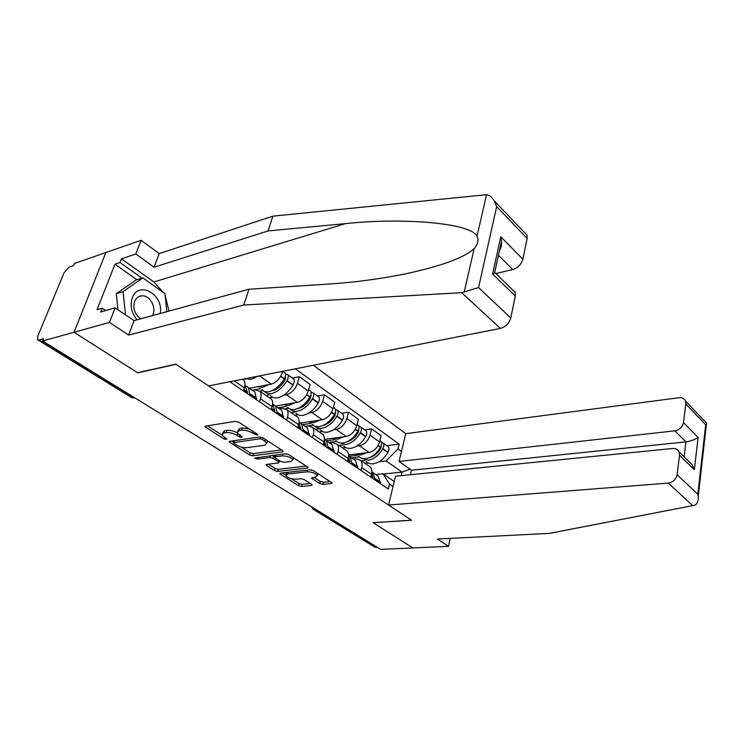 <?xml version="1.0" encoding="UTF-8"?>
<svg xmlns="http://www.w3.org/2000/svg" width="744" height="744" viewBox="0 0 744 744"><rect width="100%" height="100%" fill="white"/><g stroke="black" fill="none" stroke-linecap="round" stroke-linejoin="round"><path stroke-width="1.12" d="M257.257 435.138L257.722 434.654L257.247 434.18L238.787 422.201L235.318 421.327L205.614 426.135L205.037 426.777L224.204 439.062L226.948 439.211L221.842 435.035L223.767 432.989L226.213 432.617C229.729 432.338 233.318 433.25 236.983 435.324L239.336 436.83L241.688 437.426L242.126 436.961L237.076 432.794L239.094 430.646L241.605 430.255C245.204 429.976 248.84 430.897 252.514 433.008L257.257 435.138M319.678 483.554L322.849 484.363L331.34 483.516L332.066 482.903L313.447 470.645L310.192 469.817L280.432 473.156L279.791 473.742L298.493 485.683L301.608 486.464L311.522 485.488L312.21 484.902L311.662 484.363L303.98 479.48L300.808 478.68L295.87 479.201C291.239 479.117 287.9 477.899 285.845 475.546L287.603 473.984L307.188 471.808C311.876 471.863 315.261 473.091 317.335 475.472L315.447 477.127L311.448 478.085L319.678 483.554L320.264 481.415L323.435 482.214L330.234 481.526M524.492 232.509L527.096 235.225L527.161 238.424L496.666 206.6L494.295 200.889C491.886 197.076 489.301 195.012 486.548 194.686L272.909 216.151L159.188 253.611L141.137 240.284L105.871 252.542L74.019 332.27L137.742 372.837L176.021 364.309L411.441 520.168L373.144 522.679L412.827 547.937L380.658 549.379L42.603 341.012L43.571 338.669L38.855 339.989L132.46 397.603L135.241 398.105M38.855 339.989L37.507 339.692L37.758 336.204L64.133 272.639L68.95 267.236L73.656 265.608L74.558 263.423L105.871 252.542L74.019 332.27L42.603 341.012M282.543 451.915L283.222 451.245L282.599 450.632L262.92 437.863L259.517 437.007L229.775 441.313L229.171 441.945L249.528 454.956L252.783 455.774L282.543 451.915L282.859 450.817M288.728 454.603L308.156 467.409L307.458 468.05L277.698 471.436L274.517 470.636L265.887 465.009L266.529 464.414L278.423 462.982L279.074 462.359L278.47 461.764L273.067 458.323L269.802 457.495L257.424 459.067L254.718 458.053L285.398 453.766L288.728 454.603M674.845 430.832C679.598 429.855 682.481 427.093 683.513 422.555L698.105 437.388C694.924 439.648 690.869 441.146 685.94 441.871L674.845 430.832L399.063 461.447L405.75 433.659L313.354 365.276M377.747 547.584L374.688 547.091L313.689 509.566M231.245 382.686L231.663 381.374M243.39 390.898L244.358 387.819C245.334 384.564 245.204 382.072 243.958 380.324L242.6 379.226M252.644 390.488L255.629 389.93L260.019 391.335C261.284 393.083 261.442 395.566 260.502 398.803L259.572 401.853M262.251 375.348L257.033 376.752M246.032 378.919L242.832 379.552M271.16 409.702L272.081 406.67C272.992 403.462 272.806 400.979 271.523 399.23L269.579 397.891M249.379 388.256L271.272 384.137C276.322 382.611 280.014 378.743 282.357 372.53L282.72 371.312M279.456 408.772L282.441 408.279L286.868 409.749C288.17 411.506 288.384 413.971 287.5 417.152L286.626 420.165M292.383 378.045L299.358 376.715L297.433 383.309C295.154 389.456 291.499 393.26 286.449 394.738L283.603 395.241M272.583 397.194L269.384 397.761M297.712 427.661L298.567 424.675C299.423 421.513 299.19 419.049 297.879 417.3L295.898 415.942M275.485 406.029L297.34 402.337C302.38 400.904 306.007 397.138 308.239 391.028L310.118 384.481L299.358 376.715M305.105 426.275L308.081 425.838L312.554 427.363C313.884 429.121 314.145 431.567 313.317 434.71L312.489 437.667M317.521 396.031L324.486 394.841L322.663 401.332C320.497 407.396 316.898 411.107 311.866 412.483L309.03 412.929M298 414.687L294.801 415.189M323.101 444.847L323.91 441.899C324.709 438.783 324.431 436.347 323.082 434.589L321.083 433.213M300.743 423.029L322.292 419.756C327.314 418.426 330.885 414.752 333.014 408.735L334.791 402.272L324.486 394.841M329.666 443.033L332.642 442.643L337.144 444.224C338.511 445.982 338.799 448.409 338.036 451.506L337.255 454.426M341.598 413.273L348.545 412.195L346.834 418.602C344.76 424.573 341.217 428.191 336.214 429.474L333.396 429.874M322.366 431.446L319.167 431.901M347.411 461.299L348.173 458.397C348.917 455.319 348.611 452.901 347.234 451.143L345.207 449.757M324.765 439.36L346.202 436.458C351.205 435.212 354.721 431.622 356.757 425.698L358.422 419.328L348.545 412.195M353.214 459.104L356.181 458.75L360.71 460.378C362.096 462.145 362.43 464.554 361.705 467.604L360.97 470.478M364.681 429.8L371.619 428.842L370.001 435.166C368.02 441.034 364.532 444.577 359.547 445.768L356.748 446.13M345.728 447.525L342.547 447.925M370.707 477.071L371.423 474.207C372.13 471.175 371.777 468.776 370.382 467.018L368.336 465.614M348.564 454.947L369.136 452.464C374.111 451.301 377.571 447.795 379.514 441.964L381.095 435.677L371.619 428.842M401.174 475.649L402.011 472.115L386.089 460.945L397.993 448.958L399.165 444.14L295.368 368.819M397.993 448.958L401.472 451.459M393.055 486.418L389.503 483.991L382.928 473.779L394.227 481.554M229.84 381.737L388.294 488.975L389.503 483.991M383.29 474.03L402.011 472.115L410.093 469.269M375.804 474.514L382.928 473.779M386.089 460.945L379.161 461.717M368.159 462.954L364.978 463.317M386.843 445.675L399.165 444.14M248.998 428.832L242.302 428.005L241.605 430.255M237.596 431.139L239.791 428.395L242.302 428.005M237.048 432.729C233.467 430.878 230.091 430.106 226.92 430.385L226.213 432.617M222.344 433.454L224.474 430.767L226.92 430.385M207.399 425.847L221.796 434.905M240.926 446.958L250.189 452.789L253.434 453.608L281.502 449.915M231.561 441.062L233.681 442.392M262.399 439.406L260.037 438.811L233.923 442.55L233.495 442.996L236.425 444.996C239.987 447.005 243.502 447.888 246.971 447.656L264.817 445.2L266.929 443.061L262.399 439.406L262.874 437.835M234.155 440.681L233.597 442.661M266.705 442.661L267.635 440.922M306.379 466.051L278.312 469.297L277.698 471.436M268.314 464.2L275.141 468.497L278.312 469.297M274.917 456.909L272.081 455.468M291.016 461.457L292.848 459.727C290.672 457.207 287.184 455.933 282.404 455.905L275.419 456.788L274.769 457.421L275.382 458.034L280.786 461.475L284.041 462.303L291.016 461.457M293.117 458.797L293.545 457.727M288.161 454.296L285.575 453.747M275.373 455.049L274.899 456.956M313.856 477.295L320.264 481.415M317.604 474.486L318.023 473.603M311.885 469.994L311.401 469.883M286.561 472.468L286.161 474.421M291.341 478.708L299.079 483.572L302.194 484.363L310.36 483.535M282.218 472.961L285.752 475.184M461.652 292.69L478.559 287.593L510.775 317.948C509.156 323.37 505.697 326.858 500.414 328.411L461.652 292.69L243.781 305.04L128.675 335.07L109.489 322.403L74.019 332.27L137.547 372.707L175.817 364.169L208.655 385.913L500.414 328.411M136.887 279.707L114.948 264.204L97.073 309.662L102.142 308.174L100.626 312.043L115.106 307.83L134.078 320.627L248.961 289.221L327.723 284.124C352.498 282.599 377.999 279.27 404.215 274.127C440.867 266.278 464.182 257.777 474.161 248.626C477.946 244.395 478.904 240.247 477.025 236.173C470.673 222.94 402.225 217.406 345.421 223.646L268.063 230.928L154.092 267.198L135.854 253.974L121.449 258.819L153.869 281.967L163.429 292.513M248.961 289.221L243.781 305.04M115.106 307.83L109.489 322.403M134.078 320.627L128.675 335.07M527.161 238.424L522.874 259.219C521.321 264.38 517.945 267.812 512.765 269.523L498.461 255.294M495.848 273.532L512.765 269.523M114.948 264.204L119.998 262.52L121.449 258.819M141.137 240.284L135.854 253.974M159.188 253.611L154.092 267.198M272.909 216.151L268.063 230.928M512.17 289.416L515.164 292.346L515.294 296.019L510.775 317.948M165.159 295.74L169.037 311.076M102.142 308.174L105.722 310.564M141.965 278.117L119.998 262.52M499.494 250.589C501.112 248.198 501.791 245.055 501.54 241.168L500.777 236.75L522.874 259.219M515.294 296.019L492.63 274.043L495.179 272.881L515.164 292.346M388.582 505.027L668.261 483.089C673.097 482.242 676.045 479.452 677.105 474.709L679.495 455.291L679.058 451.934C677.849 449.441 675.71 448.297 672.623 448.493L395.51 476.216L388.582 505.027L411.581 520.261L373.311 522.669M677.105 474.709L697.807 494.221L698.225 496.62C698.449 501.047 697.23 503.93 694.58 505.269L549.379 533.383L437.481 539.037L448.548 546.347L450.232 538.386M448.548 546.347L412.827 547.937L373.283 522.772M683.513 422.555L685.791 403.964L685.457 401.025C684.322 398.533 682.174 397.436 679.021 397.724L405.75 433.659M684.136 456.872L685.94 441.871L411.46 470.236L410.409 474.728M411.46 470.236L399.063 461.447M687.558 460.201L692.255 464.777L694.357 469.715L679.495 455.291M705.628 422.136L706.772 423.336L705.675 424.712L685.791 403.964M160.146 313.503C164.192 294.764 138.44 279.837 132.265 297.963C129.856 305.793 131.428 313.084 136.98 319.836M152.548 315.577L153.106 314.303C156.342 306.482 149.265 294.912 141.695 295.824C138.384 296.168 136.013 298.084 134.59 301.553C132.748 308.704 134.785 314.452 140.709 318.813M117.98 309.774L116.297 293.685L136.031 279.967L142.811 277.856L164.935 293.582L166.861 311.662M125.504 314.842L123.076 291.62L142.811 277.856M116.297 293.685L123.076 291.62M245.539 378.64L251.016 379.403L257.787 376.232M244.962 384.983L247.324 391.921L247.175 393.464M250.049 395.408L248.422 387.605L245.306 385.485M256.55 399.807L254.876 392.014L251.751 389.884M247.324 392.2L247.659 393.79M285.203 376.762L285.054 380.203C281.427 386.052 277.187 389.558 272.341 390.721L271.588 390.833M270.546 395.529C272.183 397.51 274.536 398.254 277.605 397.761C283.455 396.394 288.56 392.19 292.931 385.15L293.108 384.843C294.429 382.388 294.624 380.435 293.713 378.994L292.68 378.25M264.538 391.456C266.175 393.344 268.491 394.032 271.486 393.539C277.345 392.144 282.469 387.912 286.858 380.835L287.035 380.528C288.365 378.064 288.579 376.111 287.668 374.66L285.464 373.823M283.966 372.009L284.998 372.753C285.901 374.195 285.687 376.157 284.357 378.622L284.18 378.938C279.772 386.024 274.638 390.265 268.789 391.679C265.72 392.19 263.376 391.456 261.748 389.475M257.368 386.759L262.576 387.392L268.9 384.583M272.611 404.001L274.722 410.493L274.601 412.027M277.345 413.887L275.55 406.112L272.611 404.029M283.557 418.091L281.725 410.325L278.554 408.168M260.614 388.694L252.29 390.247M265.906 395.371L269.402 394.748M259.889 391.177L262.939 390.619M274.713 411.218L274.917 412.241M281.697 382.611L283.762 382.221M310.806 394.999L310.564 398.31C307.03 404.038 302.845 407.442 298 408.512L297.823 408.54M295.935 413.004C297.619 414.994 299.99 415.775 303.059 415.338C308.899 414.083 313.94 410 318.19 403.09L318.367 402.792C319.641 400.384 319.808 398.449 318.869 396.998L317.818 396.245M290.262 409.181C291.936 411.023 294.243 411.73 297.2 411.293C303.041 410.009 308.109 405.899 312.378 398.97L312.554 398.663C313.838 396.245 314.014 394.301 313.075 392.86L310.983 391.976M309.476 390.274L310.527 391.028C311.457 392.479 311.28 394.413 309.988 396.84L309.811 397.147C305.524 404.094 300.455 408.214 294.615 409.507C291.546 409.963 289.183 409.2 287.51 407.21M283.436 404.69L288.672 405.406L294.95 402.737M299.032 422.22L300.827 429.772M303.45 431.548L301.506 423.82L299.06 421.932M309.392 435.575L307.412 427.856L304.194 425.661M286.356 406.419L278.033 407.805M291.276 412.771L294.773 412.213M285.668 408.726L288.579 408.251M300.883 429.381L300.976 429.874M307.784 400.235L309.551 399.937M335.312 412.492L334.995 415.645C331.694 421.067 327.695 424.35 322.998 425.494M320.273 429.753C321.994 431.752 324.384 432.562 327.444 432.171C333.266 431.018 338.25 427.056 342.389 420.286L342.556 419.988C343.802 417.617 343.933 415.71 342.965 414.259L341.905 413.497M314.898 426.163C316.609 427.967 318.916 428.684 321.827 428.302C327.658 427.121 332.661 423.131 336.818 416.324L336.986 416.026C338.241 413.645 338.381 411.739 337.423 410.288L335.414 409.377M333.917 407.768L334.967 408.53C335.935 409.981 335.786 411.897 334.53 414.278L334.363 414.575C330.187 421.392 325.184 425.401 319.353 426.591C316.284 426.991 313.903 426.191 312.192 424.201M308.397 421.867L313.652 422.657L319.892 420.127M324.319 439.695L325.918 446.726M328.43 448.455L326.356 440.774L324.356 439.109M334.112 452.306L332.01 444.642L328.755 442.41L336.725 441.35M311.029 423.392L302.706 424.638M315.605 429.455L319.092 428.944M308.983 425.763L313.15 425.149M332.708 417.161L334.205 416.938M358.794 429.288L358.413 432.264C355.39 437.305 351.642 440.448 347.178 441.713M343.616 445.823C345.365 447.823 347.774 448.66 350.824 448.316C356.636 447.256 361.556 443.405 365.592 436.756L365.75 436.468C366.959 434.143 367.062 432.255 366.076 430.804L364.997 430.032M338.529 442.448L345.439 444.605C351.252 443.517 356.19 439.639 360.245 432.962L360.412 432.673C361.621 430.339 361.742 428.442 360.756 426.991L358.831 426.061M357.334 424.545L358.403 425.308C359.389 426.758 359.268 428.656 358.059 430.999L357.892 431.288C353.819 437.974 348.88 441.871 343.058 442.959C340.008 443.312 337.609 442.494 335.86 440.485M332.336 438.337L337.599 439.192L343.802 436.784M348.527 456.453L349.95 463.019M352.358 464.647L350.164 457.021L348.573 455.607M357.808 468.339L355.586 460.722L352.293 458.471M334.679 439.676L326.374 440.792M338.939 445.461L342.426 445.005M356.543 433.436L357.808 433.259M381.309 445.423L380.882 448.204C378.129 452.873 374.641 455.886 370.419 457.253M366.029 461.252C367.806 463.252 370.224 464.107 373.265 463.819C379.059 462.842 383.913 459.094 387.857 452.566L388.015 452.287C389.177 449.999 389.261 448.13 388.247 446.679L387.168 445.898M361.212 458.072L368.094 460.248C373.888 459.253 378.77 455.477 382.723 448.93L382.881 448.641C384.062 446.344 384.146 444.475 383.141 443.024L381.291 442.085M379.849 440.643L380.891 441.406C381.895 442.857 381.802 444.735 380.621 447.032L380.463 447.321C376.492 453.887 371.609 457.672 365.816 458.667C362.765 458.983 360.356 458.127 358.58 456.128M355.297 454.138L360.57 455.049L366.727 452.752M371.73 472.533L372.986 478.615M375.292 480.178L372.995 472.598L371.786 471.464M380.528 483.721L378.203 476.151L374.883 473.882M357.39 455.309L349.42 456.258M361.352 460.824L364.83 460.424M351.382 457.848L359.361 456.909M379.384 449.088L380.444 448.958M356.757 425.698L346.834 418.602M333.014 408.735L322.663 401.332M308.239 391.028L297.433 383.309M282.357 372.53L281.093 371.637M379.514 441.964L370.001 435.166M369.136 452.464L359.547 445.768M346.202 436.458L336.214 429.474M348.173 458.397L338.036 451.506M322.292 419.756L311.866 412.483M323.91 441.899L313.317 434.71M297.34 402.337L286.449 394.738M298.567 424.675L287.5 417.152M271.272 384.137L259.898 376.194M272.081 406.67L260.502 398.803M244.358 387.819L234.155 380.882M371.423 474.207L361.705 467.604M133.939 397.305L131.018 397.212L38.084 340.045M316.033 509.547L314.526 509.659L376.259 547.649M312.964 507.65L314.526 509.659L312.982 509.138L311.466 506.729M252.997 431.427L252.514 433.008M239.791 428.395L239.094 430.646M239.81 435.314L239.336 436.83M237.541 433.519L236.983 435.324M224.474 430.767L223.767 432.989M224.669 437.602L224.204 439.062M206.255 426.033L205.772 427.502M255.359 432.952L254.876 434.533M253.434 453.608L252.783 455.774M250.189 452.789L249.528 454.956M230.296 441.238L229.859 442.615M260.577 437.026L260.037 438.811M234.527 440.625L233.923 442.55M265.32 439.416L264.855 440.987M307.756 466.962L307.458 468.05M275.141 468.497L274.517 470.636M266.882 464.377L266.51 465.614M278.898 460.276L278.47 461.764M273.708 456.137L273.067 458.323M270.332 455.691L269.802 457.495M257.963 457.272L257.424 459.067M282.934 454.082L282.404 455.905M275.959 454.975L275.419 456.788M312.331 477.462L312.006 478.643M307.663 470.106L307.188 471.808M288.077 472.301L287.603 473.984M311.801 484.465L311.522 485.488M302.194 484.363L301.608 486.464M299.079 483.572L298.493 485.683M280.73 473.128L280.386 474.319M331.629 482.438L331.34 483.516M323.435 482.214L322.849 484.363M464.135 292.29L474.161 248.626M477.025 236.173L486.548 194.686M496.666 206.6L478.559 287.593M492.63 274.043L500.777 236.75M153.869 281.967L345.421 223.646M697.807 494.221L705.675 424.712M698.105 437.388L694.357 469.715M692.915 505.808L668.261 483.089M247.324 391.921L243.818 389.54M247.324 392.209L243.744 389.772M256.689 398.552L250.198 394.153M256.689 398.263L250.198 393.864M293.108 384.843L287.035 380.528M284.357 378.622L280.813 376.111M284.18 378.938L280.637 376.418M274.722 410.493L271.569 408.354M274.722 410.781L271.495 408.596M283.669 416.845L277.466 412.641M292.931 385.15L286.858 380.835M283.669 416.566L277.466 412.353M285.798 377.701L285.054 377.171M318.367 402.792L312.554 398.663M309.988 396.84L306.751 394.543M309.811 397.147L306.584 394.85M300.911 428.256L298.093 426.34M300.92 428.535L298.019 426.572M309.485 434.338L303.543 430.311M318.19 403.09L312.378 398.97M309.467 434.059L303.533 430.032M311.262 395.836L310.657 395.408M342.556 419.988L336.986 416.026M334.53 414.278L331.592 412.195M334.363 414.575L331.424 412.492M325.974 445.256L323.454 443.545M325.993 445.535L323.398 443.768M334.186 451.087L328.504 447.237M342.389 420.286L336.818 416.324M334.177 450.808L328.485 446.958M335.646 413.208L335.181 412.874M365.75 436.468L360.412 432.673M358.059 430.999L355.381 429.102M357.892 431.288L355.223 429.39M349.987 461.531L347.746 460.015M350.006 461.81L347.69 460.238M357.864 467.139L352.414 463.438M365.592 436.756L360.245 432.962M357.845 466.86L352.396 463.168M388.015 452.287L382.881 448.641M380.621 447.032L378.194 445.312M380.463 447.321L378.036 445.6M373.004 477.146L371.024 475.797M373.032 477.416L370.968 476.021M380.565 482.531L375.339 478.978M387.857 452.566L382.723 448.93M380.537 482.251L375.311 478.708M370.382 467.018L360.71 460.378M243.958 380.324L242.404 379.263M271.523 399.23L260.019 391.335M297.879 417.3L286.868 409.749M323.082 434.589L312.554 427.363M347.234 451.143L337.144 444.224M135.185 398.077L131.558 397.566M205.205 426.275L205.037 426.777M229.319 441.462L229.171 441.945M267.58 440.885L266.929 443.061M279.558 460.694L279.074 462.359M293.434 457.662L292.848 459.727M317.874 473.51L317.335 475.472M494.565 273.206L501.54 241.168M494.295 200.889L527.096 235.225M679.058 451.934L692.255 464.777M685.457 401.025L706.772 423.336M698.225 496.62L706.428 423.978M138.561 296.744L141.695 295.824M245.567 385.652L244.934 385.225M254.876 392.014L248.422 387.605M293.713 378.994L287.668 374.66M284.998 372.753L282.934 371.275M281.725 410.325L275.55 406.112M318.869 396.998L313.075 392.86M310.527 391.028L308.63 389.67M307.412 427.856L301.506 423.82M342.965 414.259L337.423 410.288M334.967 408.53L333.386 407.396M332.01 444.642L326.356 440.774M366.076 430.804L360.756 426.991M358.403 425.308L357.101 424.378M355.586 460.722L350.164 457.021M388.247 446.679L383.141 443.024M380.891 441.406L379.84 440.662M378.203 476.151L372.995 472.598"/></g></svg>
